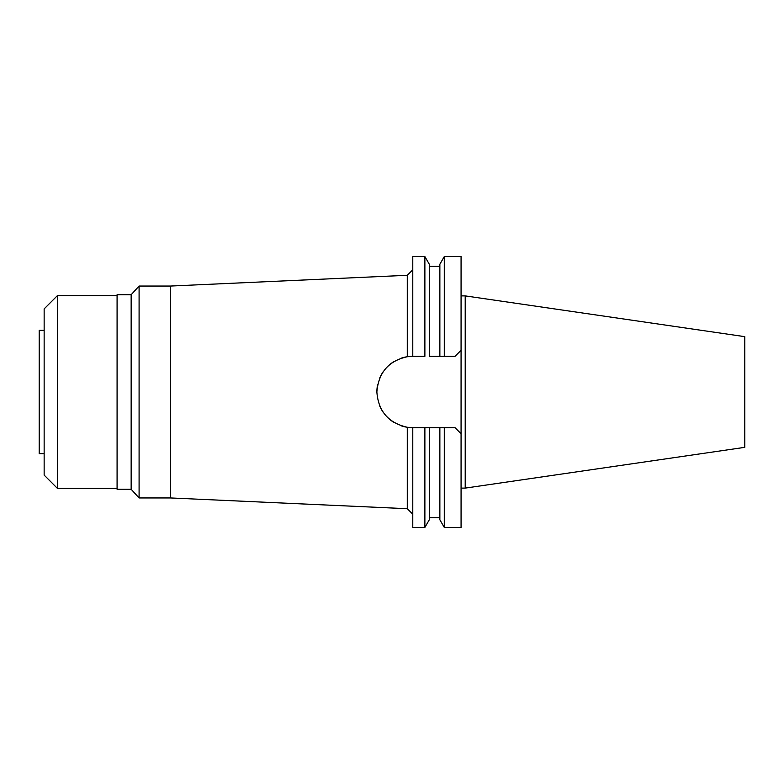 <?xml version="1.0" encoding="UTF-8"?>
<svg xmlns="http://www.w3.org/2000/svg" width="784" height="784" viewBox="0 0 784 784"><rect width="100%" height="100%" fill="white"/><g stroke="black" fill="none" stroke-linecap="round" stroke-linejoin="round"><path stroke-width="1.18" d="M465.206 295.891L465.206 488.109L744.8 447.341L744.8 336.659L465.206 295.891L461.07 295.891M465.206 488.109L461.07 488.109M455.024 427.652L461.07 433.709L455.024 427.652L439.863 427.652L444.283 427.652L444.283 527.426L461.07 527.426L461.07 256.574L444.283 256.574L444.283 356.348L439.863 356.348L455.024 356.348L461.07 350.291L455.024 356.348M424.879 527.426L412.776 527.426L412.776 427.652L424.879 427.652L424.879 527.426L429.299 519.772L429.299 427.652L424.879 427.652L439.863 427.652L439.863 519.772L444.283 527.426M410.6 427.603L410.796 427.613A35.652 35.652 0 0 1 409.689 427.535M409.042 427.486A35.652 35.652 0 0 1 400.33 425.506M393.774 422.331A35.652 35.652 0 0 1 388.011 417.892M383.268 412.384A35.652 35.652 0 0 1 379.74 406.024M412.511 356.348L407.278 356.74C388.619 360.846 378.486 372.596 376.869 392A35.652 35.652 0 0 1 377.604 384.787M379.809 377.8A35.652 35.652 0 0 1 383.386 371.449M388.158 365.971A35.652 35.652 0 0 1 393.911 361.591M400.418 358.464A35.652 35.652 0 0 1 409.042 356.514M410.796 356.387A35.652 35.652 0 0 1 411.384 356.367M424.879 356.348L412.776 356.348L412.776 256.574L424.879 256.574L424.879 356.348M376.869 392C378.309 411.198 388.443 422.948 407.278 427.26L407.278 508.708L170.471 497.948L170.471 286.052L139.091 286.052L139.091 497.948L131.153 489.285L131.153 294.715L117.081 294.715L117.081 489.285L131.153 489.285M407.278 427.26L412.511 427.652M170.471 286.052L407.278 275.292L407.278 356.74M406.857 427.202L405.945 427.045M405.661 357.014L406.847 356.798M444.283 256.574L439.863 264.228L439.863 356.348L429.299 356.348L429.299 264.228L424.879 256.574M170.471 497.948L139.091 497.948M139.091 286.052L131.153 294.715M117.081 295.686L57.359 295.686L57.359 488.314L44.149 475.104L44.149 308.896L57.359 295.686M117.081 488.314L57.359 488.314M44.149 330.358L39.2 330.358L39.2 453.642L44.149 453.642M407.278 508.708L412.776 514.216M439.863 517.616L429.299 517.616M407.278 275.292L412.776 269.784M439.863 266.384L429.299 266.384"/></g></svg>
